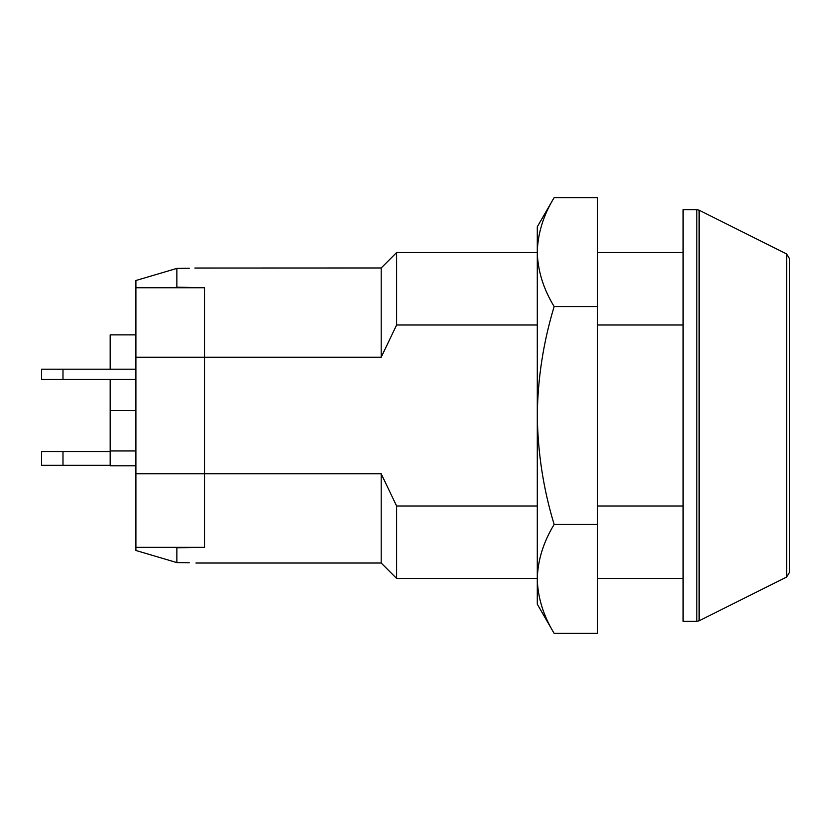 <?xml version="1.0" encoding="UTF-8"?>
<svg xmlns="http://www.w3.org/2000/svg" width="831" height="831" viewBox="0 0 831 831"><rect width="100%" height="100%" fill="white"/><g stroke="black" fill="none" stroke-linecap="round" stroke-linejoin="round"><path stroke-width="1.25" d="M189.271 562.784L176.858 562.597L176.858 547.785L174.468 547.328M537.293 506.006L396.626 506.006L381.19 473.795L204.509 473.795L204.509 357.205L381.19 357.205L381.19 267.977L194.87 268.039M135.9 550.486L176.858 562.597L135.9 550.486L135.9 280.514L176.858 268.403L176.858 287.183L204.509 287.744L204.509 357.205L204.509 287.744L135.9 287.744M173.814 287.744L176.858 287.183M135.9 357.205L204.509 357.205L204.509 547.328L204.509 473.795L135.9 473.795M396.626 506.006L396.626 578.459L537.293 578.459M683.092 506.006L597.333 506.006M381.19 267.977L396.626 252.541L396.626 324.994L537.293 324.994M381.19 357.205L396.626 324.994M381.19 473.795L381.19 563.023L396.626 578.459M176.858 547.785L204.509 547.328L135.9 547.328M597.333 324.994L683.092 324.994M189.271 268.216L176.858 268.403L135.9 280.514M789.45 415.5L789.45 572.455L789.45 258.545L786.604 253.943L699.12 210.201L699.12 620.799L696.825 621.349L696.825 209.651L683.092 209.651L683.092 621.349L696.825 621.349M41.55 379.476L41.55 369.182L41.55 379.476L62.99 379.476L62.99 369.182L41.55 369.182M110.17 465.246L41.55 465.246L41.55 451.524L110.17 451.524M135.9 450.953L110.17 450.953L110.17 465.817L135.9 465.817M110.17 450.953L110.17 410.545L135.9 410.545M110.17 369.182L110.17 334.883L135.9 334.883M110.17 410.545L110.17 379.476M135.9 379.476L62.99 379.476M135.9 369.182L62.99 369.182M597.333 306.556L597.333 633.378L554.142 633.378L537.293 604.189L537.293 226.811L554.142 197.622L597.333 197.622L597.333 306.556L554.142 306.556C543.349 288.773 537.73 270.615 537.293 252.094C537.74 233.521 543.36 215.364 554.142 197.622M597.333 524.444L554.142 524.444C543.401 489.179 537.782 452.864 537.293 415.5C537.709 378.604 543.329 342.289 554.142 306.556M554.142 633.378C543.349 615.594 537.73 597.437 537.293 578.906C537.74 560.343 543.36 542.186 554.142 524.444M789.45 572.455L786.604 577.057L786.604 253.943M62.99 465.246L62.99 451.524M597.333 578.459L683.092 578.459M195.929 563.023L381.19 563.023M396.626 252.541L537.293 252.541M597.333 252.541L683.092 252.541M786.604 577.057L699.12 620.799M699.12 210.201L696.825 209.651"/></g></svg>
